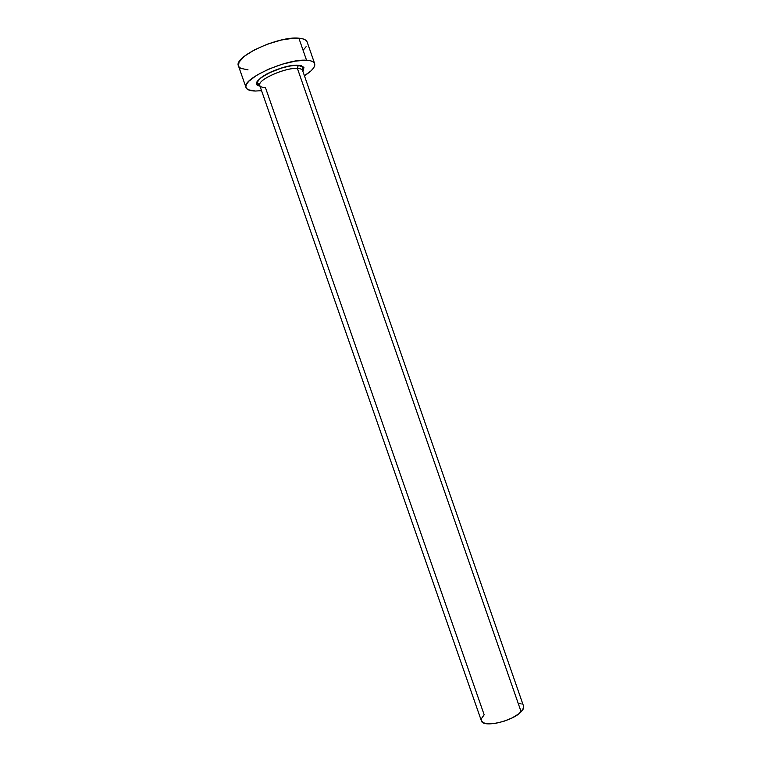 <?xml version="1.0" encoding="UTF-8"?>
<svg xmlns="http://www.w3.org/2000/svg" width="762" height="762" viewBox="0 0 762 762"><rect width="100%" height="100%" fill="white"/><g stroke="black" fill="none" stroke-linecap="round" stroke-linejoin="round"><path stroke-width="1.14" d="M260.109 86.087C244.554 83.915 280.616 63.903 298.285 65.237L297.409 68.418C285.798 67.513 259.471 78.81 259.651 84.534C259.509 86.468 261.433 87.478 265.433 87.582L484.165 714.785L481.441 718.614L481.26 720.281M302.695 71.457C302.876 69.628 301.114 68.609 297.409 68.418L521.132 711.794C523.265 709.593 524.075 707.707 523.551 706.126L302.609 70.533C302.133 69.266 300.399 68.561 297.409 68.418C284.864 67.427 256.651 80.286 259.737 85.458L481.384 720.814C482.651 728.053 512.474 721.395 521.132 711.794L297.409 68.418L298.142 65.341L301.009 65.58L303.933 67.427L303.266 70.533M314.668 63.675L307.153 42.034C306.362 39.881 303.6 38.595 298.885 38.195L306.553 60.265C311.22 60.541 313.925 61.684 314.668 63.684C315.439 66.904 312.029 70.933 304.429 75.752L311.067 70.818L313.506 68.094L314.716 65.637L314.62 63.541L313.192 61.913L310.477 60.798L306.553 60.265L298.885 38.195C278.711 35.776 233.096 56.988 238.477 65.951L246.04 87.582C240.897 79.315 286.598 58.436 306.553 60.265L295.675 61.046L282.254 64.199L268.491 69.209L256.699 75.238L248.774 81.286L246.659 84.011L245.869 86.392L246.431 88.335L248.269 89.783L255.413 91.03C250.06 90.945 246.926 89.792 246.04 87.582M261.557 90.688L255.413 91.03L261.557 90.688M259.947 86.058L257.051 84.477L257.308 81.477L261.147 77.572L268.043 73.371L281.683 67.961L290.827 65.808L298.285 65.237M303.686 49.578L306.086 46.72M307.096 41.891L305.629 40.11L302.857 38.852L293.846 38.167L281.378 40.015L267.472 44.129L254.441 49.854L244.44 56.207L239.02 62.151L238.496 65.999M238.897 66.761L240.792 68.361L248.031 69.856M523.618 706.326L522.761 709.803L518.751 713.87L512.159 717.89L504.015 721.233L495.624 723.338L488.347 723.871L483.308 722.795L481.374 720.776M518.979 703.316L521.256 703.964M302.609 70.533L302.771 66.999L298.152 65.332C286.579 64.77 259.232 74.238 257.413 82.791L259.737 85.458"/></g></svg>
